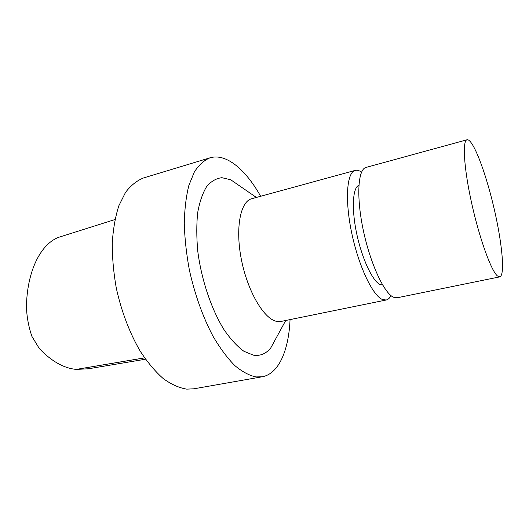 <?xml version="1.0" encoding="UTF-8"?>
<svg xmlns="http://www.w3.org/2000/svg" width="529" height="529" viewBox="0 0 529 529"><rect width="100%" height="100%" fill="white"/><g stroke="black" fill="none" stroke-linecap="round" stroke-linejoin="round"><path stroke-width="0.79" d="M88.515 368.766L76.282 369.401C63.778 368.25 51.432 361.274 39.258 348.472L31.932 336.431C28.573 326.644 26.748 316.726 26.45 306.675C26.986 272.587 39.801 244.729 58.402 237.409M260.638 196.279C245.687 169.564 226.134 152.927 209.973 157.827L143.544 177.949C136.879 180.594 130.875 185.414 125.518 192.397L118.86 205.741C115.388 216.506 113.193 228.826 112.287 242.705C112.194 257.233 113.517 272.283 116.248 287.862C121.306 311.145 129.711 333.217 140.278 351.269C147.624 362.464 155.308 371.596 163.335 378.665C171.376 384.424 179.172 387.916 186.737 389.132L193.832 388.815L262.199 376.787C278.829 373.864 288.768 350.198 290.051 319.602M209.973 157.827C204.121 160.254 198.924 164.942 194.381 171.905L188.879 185.368C186.142 196.325 184.601 208.948 184.271 223.245C184.687 238.255 186.393 253.86 189.382 270.074C194.93 294.838 202.845 316.97 213.134 336.47C220.097 348.274 227.291 357.941 234.697 365.479C242.07 371.656 249.139 375.471 255.904 376.926L262.199 376.787M240.86 186.75L230.737 179.774L221.922 177.698C216.268 178.319 211.197 181.249 206.707 186.486C202.68 193.059 199.691 201.701 197.727 212.413C196.464 224.151 196.477 237.065 197.767 251.156C201.417 279.861 211.474 309.577 224.197 329.97C230.704 339.34 237.263 346.435 243.889 351.269L253.358 355.151C260.275 356.202 266.094 353.762 270.815 347.831L276.7 337.033M361.538 172.163C359.244 170.483 357.135 169.888 355.224 170.391L251.725 198.719C240.431 201.39 235.154 227.946 241.343 259.329C247.427 290.705 263.422 318.22 276.032 321.229L280.998 321.447L386.137 300.022C388.074 299.599 389.688 298.125 390.971 295.585M355.224 170.391C346.839 172.223 344.677 199.42 351.633 232.615C358.497 265.809 372.641 295.592 382.374 299.487L386.137 300.022M358.887 185.276C352.671 187.511 351.382 208.638 356.685 233.587C361.922 258.536 372.495 281.058 379.994 284.49L382.692 285.085M497.452 275.959L499.74 276.872C505.426 275.477 501.955 241.231 493.484 205.913C485.106 170.583 472.741 138.453 467.041 139.775C462.227 140.582 463.907 168.361 471.736 203.533C479.519 238.678 491.269 271.013 497.452 275.959M467.041 139.775L366.035 167.428C357.974 169.168 356.162 196.424 363.205 229.817C370.155 263.197 384.087 293.218 393.497 297.219L397.127 297.781L499.74 276.872M144.556 357.855L76.282 369.401L144.576 357.888M145.508 359.217L87.53 368.931M114.952 219.555L58.395 237.402M256.386 197.449L230.737 179.774M285.726 320.488L270.815 347.831"/></g></svg>
